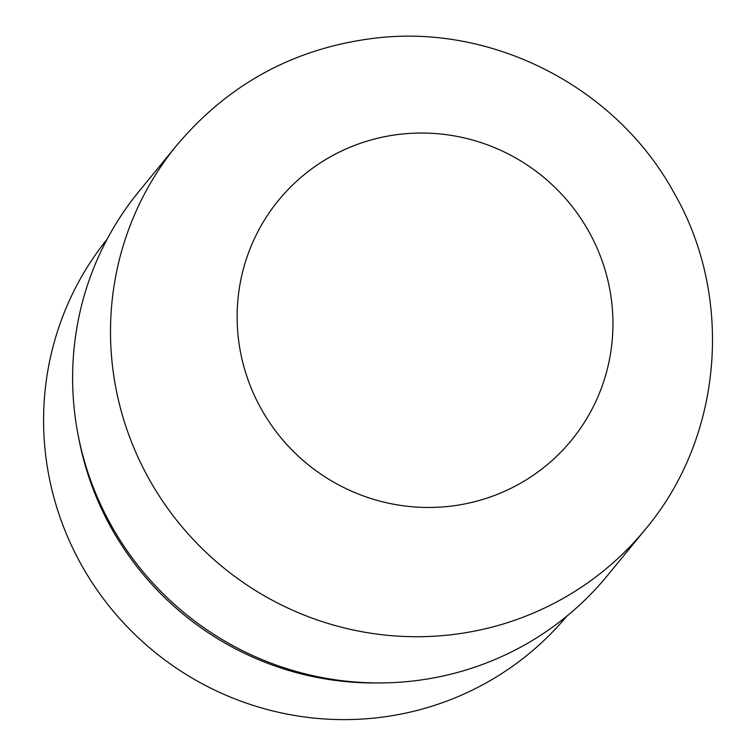 <?xml version="1.0" encoding="UTF-8"?>
<svg xmlns="http://www.w3.org/2000/svg" width="756" height="756" viewBox="0 0 756 756"><rect width="100%" height="100%" fill="white"/><g stroke="black" fill="none" stroke-linecap="round" stroke-linejoin="round"><path stroke-width="1.13" d="M78.643 437.62A297.24 291.684 39.3 0 0 377.934 682.942M107.05 239.312A297.25 291.684 39.3 0 0 81.081 564.307A297.25 291.684 39.3 0 0 372.982 718.2A297.25 291.684 39.3 0 0 566.802 616.168M78.615 437.497A297.25 291.684 39.3 0 0 378.057 682.942M176.876 145.152L138.991 191.381A302.92 297.259 39.3 0 0 110.159 523.473A302.92 297.259 39.3 0 0 408.297 681.496A302.92 297.259 39.3 0 0 607.54 575.448L645.435 529.219A302.929 297.259 39.3 0 0 645.454 529.2C723.076 436.996 734.445 296.654 673.501 191.911C616.631 88.31 495.35 24.891 378.161 37.8C296.702 46.967 229.616 82.744 176.895 145.133A302.929 297.259 39.3 0 0 176.876 145.152A302.929 297.259 39.3 0 0 148.053 477.244A302.929 297.259 39.3 0 0 446.191 635.276A302.929 297.259 39.3 0 0 645.435 529.219M446.919 506.567A189.331 185.787 39.3 0 0 611.67 301.89A189.331 185.787 39.3 0 0 403.146 133.935A189.331 185.787 39.3 0 0 238.405 338.612A189.331 185.787 39.3 0 0 446.919 506.567"/></g></svg>
